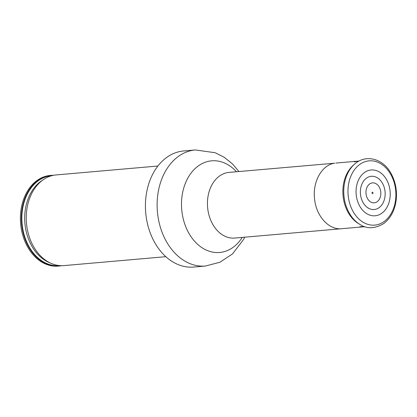 <?xml version="1.0" encoding="UTF-8"?>
<svg xmlns="http://www.w3.org/2000/svg" width="417" height="417" viewBox="0 0 417 417"><rect width="100%" height="100%" fill="white"/><g stroke="black" fill="none" stroke-linecap="round" stroke-linejoin="round"><path stroke-width="0.63" d="M61.57 265.686A45.5 33.709 -95 0 1 59.146 266.02L58.171 266.103A45.5 33.709 -95 0 1 20.85 225.847A45.5 33.709 -95 0 1 50.238 175.448L51.213 175.364A45.5 33.709 -95 0 1 53.663 175.27M59.146 266.02A45.5 33.709 -95 0 1 21.825 225.759A45.5 33.709 -95 0 1 51.213 175.364M165.825 256.69L64.02 265.593A45.5 33.709 -95 0 1 50.957 263.309A45.5 33.709 -95 0 1 26.698 225.336A45.5 33.709 -95 0 1 43.623 179.456A45.5 33.709 -95 0 1 56.086 174.937L157.897 166.029M244.701 237.19L243.533 239.525L232.467 253.953L219.947 262.236L205.477 266.025L193.785 267.047A58.255 43.16 -95 0 1 146.002 215.5A58.255 43.16 -95 0 1 183.631 150.975L195.323 149.953L215.193 152.731L224.184 157.272L232.504 163.933L238.957 171.538M372.027 193.008A0.667 0.495 -95 0 1 372.689 192.32A0.667 0.495 -95 0 1 372.829 193.472A0.667 0.495 -95 0 1 372.027 193.008M366.053 193.973A10.013 7.417 -95 0 1 376.009 183.694A10.013 7.417 -95 0 1 378.12 200.9A10.013 7.417 -95 0 1 366.053 193.973M384.99 191.054A16.675 12.354 85 0 0 370.734 176.37A16.675 12.354 85 0 0 360.543 194.77A16.675 12.354 85 0 0 374.8 209.454A16.675 12.354 85 0 0 384.99 191.054M356.285 195.437A22.987 17.029 -95 0 1 379.136 171.851A22.987 17.029 -95 0 1 383.989 211.346A22.987 17.029 -95 0 1 356.285 195.437M360.053 224.502L358.683 223.689A33.313 24.676 -95 0 1 343.201 197.074A33.313 24.676 -95 0 1 353.548 165.043L354.763 164.006C366.017 153.764 383.676 158.835 391.344 174.014C395.592 182.088 397.198 190.835 396.15 200.249C394.753 210.559 390.583 218.346 383.624 223.611C374.784 228.771 366.929 229.069 360.053 224.502A34.361 25.453 -95 0 1 344.088 197.043A34.361 25.453 -95 0 1 354.763 164.006M334.783 163.193L229.048 172.403A32.953 24.41 -95 0 0 207.765 208.901A32.953 24.41 -95 0 0 234.792 238.06L341.669 228.709C329.117 230.174 316.451 216.506 314.642 199.555C312.197 182.125 321.82 164.751 334.783 163.193M59.657 265.593A45.125 33.428 -95 0 1 22.304 225.701A45.125 33.428 -95 0 1 51.797 175.693M50.957 263.309L48.695 262.303A44.202 32.745 -95 0 1 25.129 225.409A44.202 32.745 -95 0 1 41.57 180.837L43.623 179.456M205.477 266.025A58.255 43.16 -95 0 1 157.694 214.479A58.255 43.16 -95 0 1 195.323 149.953M242.225 237.409A46 34.074 -95 0 1 206.941 250.367A46 34.074 -95 0 1 181.953 211.779A46 34.074 -95 0 1 198.085 166.086A46 34.074 -95 0 1 236.481 171.757M348.289 196.579A32.25 23.894 -95 0 1 380.351 163.48A32.25 23.894 -95 0 1 387.153 218.894A32.25 23.894 -95 0 1 348.289 196.579M359.141 161.025L335.925 163.057M364.88 226.676L341.669 228.709M359.876 226.702L364.807 226.655M354.205 161.874L359.068 161.061"/></g></svg>
